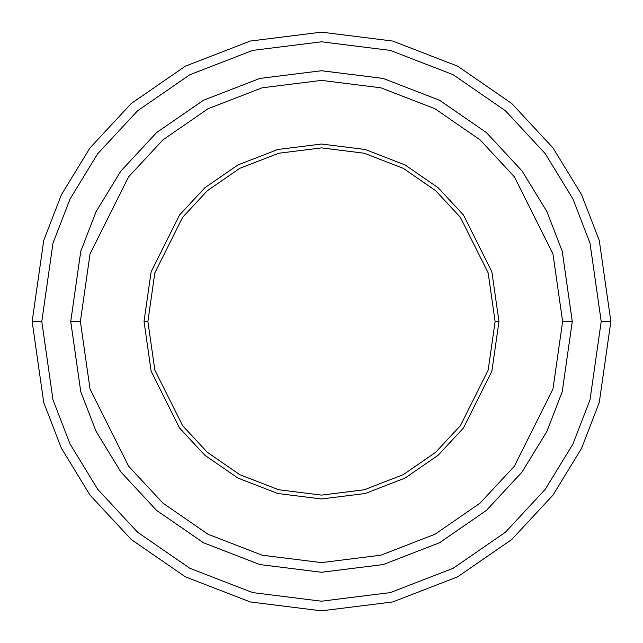 <?xml version="1.0" encoding="UTF-8"?>
<svg xmlns="http://www.w3.org/2000/svg" width="643" height="643" viewBox="0 0 643 643"><rect width="100%" height="100%" fill="white"/><g stroke="black" fill="none" stroke-linecap="round" stroke-linejoin="round"><path stroke-width="0.96" d="M147.89 321.5L154.834 272.889L182.612 217.334L207.343 190.698L239.799 168.313L278.765 153.235L321.5 147.89L364.235 153.235L403.201 168.313L435.657 190.698L460.388 217.334L488.166 272.889L495.11 321.5L498.968 321.5L491.871 271.812L463.474 215.019L438.188 187.788L405.018 164.913L365.184 149.489L321.5 144.032L277.816 149.489L237.982 164.913L204.812 187.788L179.526 215.019L151.129 271.812L144.032 321.5L147.89 321.5L154.834 370.111L182.612 425.666L207.343 452.302L239.799 474.687L278.765 489.765L321.5 495.11L364.235 489.765L403.201 474.687L435.657 452.302L460.388 425.666L488.166 370.111L495.11 321.5L488.166 272.889L460.388 217.334L435.657 190.698L403.201 168.313L364.235 153.235L321.5 147.89L278.765 153.235L239.799 168.313L207.343 190.698L182.612 217.334L154.834 272.889L147.89 321.5L144.032 321.5L151.129 271.812L179.526 215.019L204.812 187.788L237.982 164.913L277.816 149.489L321.5 144.032L365.184 149.489L405.018 164.913L438.188 187.788L463.474 215.019L491.871 271.812L498.968 321.5L491.871 371.188L463.474 427.981L438.188 455.212L405.018 478.087L365.184 493.511L321.5 498.968L277.816 493.511L237.982 478.087L204.812 455.212L179.526 427.981L151.129 371.188L144.032 321.5L151.129 371.188L179.526 427.981L204.812 455.212L237.982 478.087L277.816 493.511L321.5 498.968L365.184 493.511L405.018 478.087L438.188 455.212L463.474 427.981L491.871 371.188L498.968 321.5L495.11 321.5L488.166 370.111L460.388 425.666L435.657 452.302L403.201 474.687L364.235 489.765L321.5 495.11L278.765 489.765L239.799 474.687L207.343 452.302L182.612 425.666L154.834 370.111L147.89 321.5M601.205 321.5L590.017 399.817L572.921 444.064L545.264 489.323L505.414 532.235L453.122 568.299L390.349 592.597L321.5 601.205L252.651 592.597L189.878 568.299L137.586 532.235L97.736 489.323L70.079 444.064L52.983 399.817L41.795 321.5L32.15 321.5L43.724 402.518L61.407 448.292L90.02 495.11L131.244 539.501L185.337 576.811L250.272 601.944L321.5 610.85L392.728 601.944L457.663 576.811L511.756 539.501L552.98 495.11L581.593 448.292L599.276 402.518L610.85 321.5L601.205 321.5L590.017 243.183L572.921 198.936L545.264 153.677L505.414 110.765L453.122 74.701L390.349 50.403L321.5 41.795L252.651 50.403L189.878 74.701L137.586 110.765L97.736 153.677L70.079 198.936L52.983 243.183L41.795 321.5L52.983 399.817L70.079 444.064L97.736 489.323L137.586 532.235L189.878 568.299L252.651 592.597L321.5 601.205L390.349 592.597L453.122 568.299L505.414 532.235L545.264 489.323L572.921 444.064L590.017 399.817L601.205 321.5L610.85 321.5L599.276 402.518L581.593 448.292L552.98 495.11L511.756 539.501L457.663 576.811L392.728 601.944L321.5 610.85L250.272 601.944L185.337 576.811L131.244 539.501L90.02 495.11L61.407 448.292L43.724 402.518L32.15 321.5L43.724 240.482L61.407 194.708L90.02 147.89L131.244 103.499L185.337 66.189L250.272 41.056L321.5 32.15L392.728 41.056L457.663 66.189L511.756 103.499L552.98 147.89L581.593 194.708L599.276 240.482L610.85 321.5L599.276 240.482L581.593 194.708L552.98 147.89L511.756 103.499L457.663 66.189L392.728 41.056L321.5 32.15L250.272 41.056L185.337 66.189L131.244 103.499L90.02 147.89L61.407 194.708L43.724 240.482L32.15 321.5L41.795 321.5L52.983 243.183L70.079 198.936L97.736 153.677L137.586 110.765L189.878 74.701L252.651 50.403L321.5 41.795L390.349 50.403L453.122 74.701L505.414 110.765L545.264 153.677L572.921 198.936L590.017 243.183L601.205 321.5M562.617 321.5L552.972 389.015L514.392 466.167L480.04 503.164L434.965 534.253L380.849 555.198L321.5 562.617L262.151 555.198L208.035 534.253L162.96 503.164L128.608 466.167L90.028 389.015L80.383 321.5L70.738 321.5L80.769 391.716L96.096 431.381L120.892 471.954L156.619 510.429L203.493 542.756L259.772 564.546L321.5 572.262L383.228 564.546L439.507 542.756L486.381 510.429L522.108 471.954L546.904 431.381L562.231 391.716L572.262 321.5L562.617 321.5L552.972 253.985L514.392 176.833L480.04 139.836L434.965 108.747L380.849 87.802L321.5 80.383L262.151 87.802L208.035 108.747L162.96 139.836L128.608 176.833L90.028 253.985L80.383 321.5L90.028 389.015L128.608 466.167L162.96 503.164L208.035 534.253L262.151 555.198L321.5 562.617L380.849 555.198L434.965 534.253L480.04 503.164L514.392 466.167L552.972 389.015L562.617 321.5L572.262 321.5L562.231 391.716L546.904 431.381L522.108 471.954L486.381 510.429L439.507 542.756L383.228 564.546L321.5 572.262L259.772 564.546L203.493 542.756L156.619 510.429L120.892 471.954L96.096 431.381L80.769 391.716L70.738 321.5L80.761 251.284L96.088 211.611L120.884 171.038L156.611 132.562L203.493 100.236L259.772 78.446L321.5 70.73L383.228 78.446L439.507 100.236L486.389 132.562L522.116 171.038L546.912 211.611L562.239 251.284L572.27 321.5L562.239 391.716L546.912 431.389L522.116 471.962L486.389 510.438L439.507 542.764L383.228 564.554L321.5 572.27L259.772 564.554L203.493 542.764L156.611 510.438L120.884 471.962L96.088 431.389L80.761 391.716L70.73 321.5L80.761 391.716L96.088 431.389L120.884 471.962L156.611 510.438L203.493 542.764L259.772 564.554L321.5 572.27L383.228 564.554L439.507 542.764L486.389 510.438L522.116 471.962L546.912 431.389L562.239 391.716L572.27 321.5L562.239 251.284L546.912 211.611L522.116 171.038L486.389 132.562L439.507 100.236L383.228 78.446L321.5 70.73L259.772 78.446L203.493 100.236L156.611 132.562L120.884 171.038L96.088 211.611L80.761 251.284L70.73 321.5L80.769 251.284L96.096 211.619L120.892 171.046L156.619 132.571L203.493 100.244L259.772 78.454L321.5 70.738L383.228 78.454L439.507 100.244L486.381 132.571L522.108 171.046L546.904 211.619L562.231 251.284L572.262 321.5L562.231 251.284L546.904 211.619L522.108 171.046L486.381 132.571L439.507 100.244L383.228 78.454L321.5 70.738L259.772 78.454L203.493 100.244L156.619 132.571L120.892 171.046L96.096 211.619L80.769 251.284L70.738 321.5L80.383 321.5L90.028 253.985L128.608 176.833L162.96 139.836L208.035 108.747L262.151 87.802L321.5 80.383L380.849 87.802L434.965 108.747L480.04 139.836L514.392 176.833L552.972 253.985L562.617 321.5"/></g></svg>
